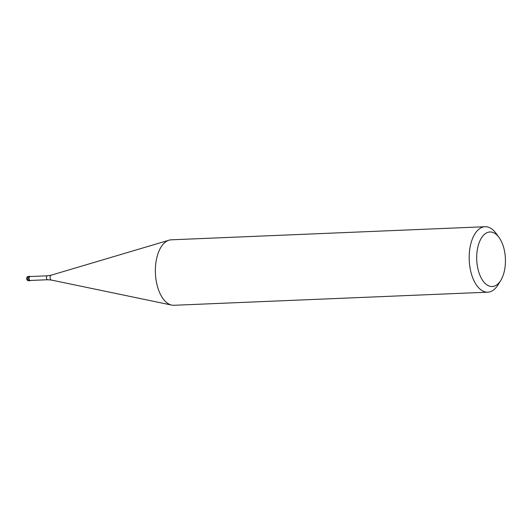 <?xml version="1.0" encoding="UTF-8"?>
<svg xmlns="http://www.w3.org/2000/svg" width="532" height="532" viewBox="0 0 532 532"><rect width="100%" height="100%" fill="white"/><g stroke="black" fill="none" stroke-linecap="round" stroke-linejoin="round"><path stroke-width="0.8" d="M29.878 280.69A2.181 1.15 -92.4 0 1 28.748 278.455A2.181 1.15 -92.4 0 1 29.805 276.327A2.181 1.15 -92.4 0 1 29.912 276.334A2.181 1.15 -92.4 0 1 30.311 276.527A2.181 1.15 87.6 0 0 29.912 276.334A2.181 1.15 87.6 0 0 28.748 278.356A2.181 1.15 87.6 0 0 29.878 280.69A2.181 1.15 87.6 0 0 30.477 280.45A2.181 1.15 -92.4 0 1 29.985 280.69A2.181 1.15 -92.4 0 1 29.878 280.69M30.098 276.54A1.968 1.031 87.6 0 0 29.998 276.54A1.968 1.031 87.6 0 0 29.047 278.455A1.968 1.031 87.6 0 0 30.065 280.464A1.968 1.031 87.6 0 0 30.164 280.464A1.968 1.031 87.6 0 0 30.258 280.45M485.058 226.718L171.251 239.819A32.758 17.217 87.6 0 0 169.01 240.198A32.758 17.217 87.6 0 0 155.424 273.268A32.758 17.217 87.6 0 0 171.716 305.095A32.758 17.217 87.6 0 0 172.395 305.208A32.758 17.217 87.6 0 0 173.984 305.282L487.791 292.181A32.758 17.217 -92.4 0 1 486.195 292.108A32.758 17.217 -92.4 0 1 469.184 258.652A32.758 17.217 -92.4 0 1 485.058 226.718A32.758 17.217 -92.4 0 1 486.654 226.792A32.758 17.217 -92.4 0 1 495.97 233.262L499.023 237.432A27.298 14.344 -92.4 0 1 500.818 280.337A27.298 14.344 -92.4 0 1 490.876 286.469A27.298 14.344 -92.4 0 1 476.692 257.328A27.298 14.344 -92.4 0 1 491.255 232.038A27.298 14.344 -92.4 0 1 499.023 237.432M500.818 280.337L498.125 284.746A32.758 17.217 -92.4 0 1 487.791 292.181M28.794 276.381A2.181 1.15 87.6 0 0 28.688 276.374A2.181 1.15 87.6 0 0 27.631 278.502A2.181 1.15 87.6 0 0 28.768 280.736A2.181 1.15 87.6 0 0 28.874 280.736A2.181 1.15 87.6 0 0 28.981 280.723M47.687 279.726A1.968 1.031 -92.4 0 1 47.594 279.739A1.968 1.031 -92.4 0 1 47.501 279.732A1.968 1.031 -92.4 0 1 46.477 277.724A1.968 1.031 -92.4 0 1 47.434 275.809A1.968 1.031 -92.4 0 1 47.528 275.815M29.998 276.54L47.434 275.809L51.105 275.204A2.441 1.283 87.6 0 0 50.088 277.664A2.441 1.283 87.6 0 0 51.305 280.038A2.441 1.283 87.6 0 0 51.358 280.051M29.805 276.327L28.688 276.374A2.181 2.181 0 0 0 26.6 278.455A2.181 2.181 0 0 0 28.874 280.736L29.985 280.69M171.716 305.095L51.305 280.038L47.594 279.739L30.164 280.464M51.105 275.204L169.01 240.198"/></g></svg>
